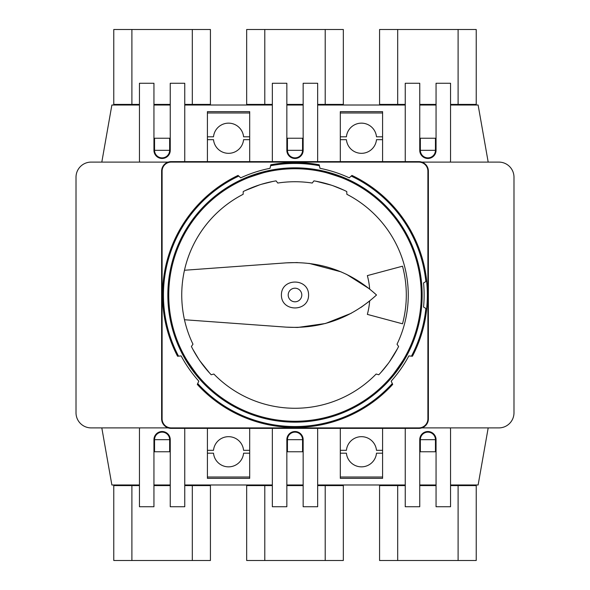<?xml version="1.0" encoding="UTF-8"?>
<svg xmlns="http://www.w3.org/2000/svg" width="590" height="590" viewBox="0 0 590 590"><rect width="100%" height="100%" fill="white"/><g stroke="black" fill="none" stroke-linecap="round" stroke-linejoin="round"><path stroke-width="0.89" d="M421.813 427.898L498.882 427.898A15.104 15.104 0 0 0 513.986 412.801L513.986 177.199A15.104 15.104 0 0 0 498.882 162.103L421.813 162.103M168.187 162.103L91.118 162.103A15.104 15.104 0 0 0 76.014 177.199L76.014 412.801A15.104 15.104 0 0 0 91.118 427.898L168.187 427.898M340.305 139.675L346.419 139.675A15.104 15.104 0 0 0 376.486 139.675L382.593 139.675M249.695 161.623L249.695 111.658L207.407 111.658L207.407 161.623M382.593 161.623L382.593 111.658L340.305 111.658L340.305 161.623M435.45 138.237L420.353 138.237L420.353 150.317A7.552 7.552 0 0 0 427.898 157.869A7.552 7.552 0 0 0 435.45 150.317L435.45 138.237M302.552 138.237L287.448 138.237L287.448 150.317A7.552 7.552 0 0 0 295 157.869A7.552 7.552 0 0 0 302.552 150.317L302.552 138.237M169.647 138.237L154.55 138.237L154.55 150.317A7.552 7.552 0 0 0 162.103 157.869A7.552 7.552 0 0 0 169.647 150.317L169.647 138.237M450.553 105.013L478.121 105.013L488.188 162.103M436.054 105.013L419.748 105.013M405.249 105.013L317.656 105.013M303.157 105.013L286.843 105.013M272.344 105.013L184.751 105.013M170.252 105.013L153.946 105.013M139.447 105.013L111.879 105.013L101.812 162.103M382.593 136.799L376.486 136.799A15.104 15.104 0 0 0 346.419 136.799L340.305 136.799M249.695 136.799L243.582 136.799A15.104 15.104 0 0 0 213.514 136.799L207.407 136.799M207.407 139.675L213.514 139.675A15.104 15.104 0 0 0 243.582 139.675L249.695 139.675M382.593 450.325L376.486 450.325A15.104 15.104 0 0 0 346.419 450.325L340.305 450.325M340.305 453.201L346.419 453.201A15.104 15.104 0 0 0 376.486 453.201L382.593 453.201M249.695 450.325L243.582 450.325A15.104 15.104 0 0 0 213.514 450.325L207.407 450.325M207.407 453.201L213.514 453.201A15.104 15.104 0 0 0 243.582 453.201L249.695 453.201M207.407 112.978L249.695 112.978M249.695 428.377L249.695 478.343L207.407 478.343L207.407 428.377M207.407 477.022L249.695 477.022M382.593 112.978L340.305 112.978M340.305 428.377L340.305 478.343L382.593 478.343L382.593 428.377M382.593 477.022L340.305 477.022M169.647 150.317L154.55 150.317M302.552 150.317L287.448 150.317M435.45 150.317L420.353 150.317M154.55 439.683L154.55 451.763L169.647 451.763L169.647 439.683A7.552 7.552 0 0 0 162.103 432.131A7.552 7.552 0 0 0 154.55 439.683L169.647 439.683M287.448 439.683L287.448 451.763L302.552 451.763L302.552 439.683A7.552 7.552 0 0 0 295 432.131A7.552 7.552 0 0 0 287.448 439.683L302.552 439.683M420.353 439.683L420.353 451.763L435.45 451.763L435.45 439.683A7.552 7.552 0 0 0 427.898 432.131A7.552 7.552 0 0 0 420.353 439.683L435.45 439.683M488.188 427.898L478.121 484.987L450.553 484.987M139.447 484.987L111.879 484.987L101.812 427.898M436.054 484.987L419.748 484.987M405.249 484.987L317.656 484.987M303.157 484.987L286.843 484.987M272.344 484.987L184.751 484.987M170.252 484.987L153.946 484.987M418.841 427.898A9.064 9.064 0 0 0 427.898 418.841L427.898 171.159A9.064 9.064 0 0 0 418.841 162.103L171.159 162.103A9.064 9.064 0 0 0 162.103 171.159L162.103 418.841A9.064 9.064 0 0 0 171.159 427.898L418.841 427.898L418.841 428.377A9.536 9.536 0 0 0 428.377 418.841L427.898 418.841M297.397 262.557L286.393 262.845L184.464 270.257C180.835 286.755 180.835 303.245 184.464 319.743L286.393 327.155L297.36 327.45M297.862 327.435L325.422 323.504L351.22 313.29M360.874 307.486L369.665 301.003A74.908 74.908 0 0 1 367.356 314.389L402.513 323.807A111.303 111.303 0 0 0 402.513 266.193L367.356 275.611A74.908 74.908 0 0 1 369.665 288.997L346.492 274.291M184.464 319.743A113.265 113.265 0 0 0 192.982 344.206L192.414 345.017M192.982 344.206L191.396 346.47A115.684 115.684 0 0 0 211.198 374.753L213.868 374.038A113.265 113.265 0 0 0 376.132 374.038L378.802 374.753A115.684 115.684 0 0 0 398.604 346.47L397.018 344.206A113.265 113.265 0 0 0 346.861 194.302L346.765 191.544A115.684 115.684 0 0 0 313.932 180.872L312.228 183.048A113.265 113.265 0 0 0 277.772 183.048L277.16 182.273M378.271 374.606L378.802 374.753M397.586 345.017L397.018 344.206M312.84 182.273L312.228 183.048M341.072 271.85L309.02 263.361M286.393 327.155C320.923 329.021 350.962 318.298 376.516 295C350.962 271.702 320.923 260.979 286.393 262.845M288.2 295A6.8 6.8 0 0 0 298.4 300.885A6.8 6.8 0 0 0 298.4 289.115A6.8 6.8 0 0 0 288.2 295M277.772 183.048L276.068 180.872A115.684 115.684 0 0 0 243.235 191.544L243.139 194.302A113.265 113.265 0 0 0 184.464 270.257M281.408 295C281.268 312.25 308.732 312.25 308.592 295C308.732 277.75 281.268 277.75 281.408 295M418.841 428.377L171.159 428.377A9.536 9.536 0 0 1 161.623 418.841L161.623 171.159A9.536 9.536 0 0 1 171.159 161.623L418.841 161.623A9.536 9.536 0 0 1 428.377 171.159L428.377 418.841M238.773 176.071A131.555 131.555 0 0 0 178.519 356.146L177.553 356.227A132.448 132.448 0 0 1 238.05 175.422L240.735 177.833A129.129 129.129 0 0 1 270.036 168.312L270.581 165.731A131.555 131.555 0 0 1 319.419 165.731L319.964 168.312A129.129 129.129 0 0 1 349.265 177.833L351.227 176.071A131.555 131.555 0 0 1 425.869 281.585L423.561 282.92A129.129 129.129 0 0 1 423.561 307.08L425.869 308.415A131.555 131.555 0 0 1 411.481 356.146L408.855 355.918A129.129 129.129 0 0 1 391.185 381.155L392.298 383.537A131.555 131.555 0 0 1 197.702 383.537L198.815 381.155A129.129 129.129 0 0 1 181.145 355.918L178.519 356.146M197.702 383.537L197.296 384.422A132.448 132.448 0 0 0 392.704 384.422L392.298 383.537M319.419 165.731L319.219 164.787A132.448 132.448 0 0 0 270.781 164.787L270.581 165.731M411.481 356.146L412.447 356.227A132.448 132.448 0 0 0 351.95 175.422L351.227 176.071M167.84 295A127.16 127.16 0 0 0 358.58 405.124A127.16 127.16 0 0 0 358.58 184.877A127.16 127.16 0 0 0 167.84 295M425.869 281.585L426.614 281.15A132.344 132.344 0 0 1 426.614 308.85L425.869 308.415M168.747 295A126.253 126.253 0 0 0 358.13 404.342A126.253 126.253 0 0 0 358.13 185.658A126.253 126.253 0 0 0 168.747 295M211.198 374.753L213.868 374.038M380.292 373.16L380.793 372.607M381.037 372.334L388.36 363.315M389.481 361.759L397.476 348.675M389.017 379.267C389.289 380.602 407.675 354.339 406.34 354.524M348.1 180.452C349.295 179.803 318.806 169.898 319.374 171.122M270.626 171.122C271.216 169.891 240.72 179.795 241.9 180.452M183.66 354.524C182.317 354.325 200.703 380.587 200.983 379.267M273.922 181.255L273.185 181.388M272.823 181.462L261.554 184.257M259.718 184.825L245.197 190.585M344.803 190.585L344.132 190.268M343.8 190.113L333.04 185.747M331.219 185.135L316.078 181.255M192.524 348.675L192.731 349.074M192.908 349.398L198.874 359.362M199.958 360.947L209.708 373.16M184.751 485.592L210.424 485.592L210.424 560.5L113.774 560.5L113.774 485.592L139.447 485.592M153.946 485.592L170.252 485.592M184.604 428.377A9.064 9.064 0 0 1 184.751 430.014L184.751 506.736L170.252 506.736L170.252 439.683A8.157 8.157 0 0 0 162.103 431.526A8.157 8.157 0 0 0 153.946 439.683L153.946 506.736L139.447 506.736L139.447 430.014A9.064 9.064 0 0 1 139.697 427.898M131.895 560.5L131.895 485.592M192.303 485.592L192.303 560.5M210.424 485.592L210.424 484.987M113.774 485.592L113.774 484.987M317.656 485.592L343.328 485.592L343.328 560.5L246.672 560.5L246.672 485.592L272.344 485.592M286.843 485.592L303.157 485.592M317.501 428.377A9.064 9.064 0 0 1 317.656 430.014L317.656 506.736L303.157 506.736L303.157 439.683A8.157 8.157 0 0 0 295 431.526A8.157 8.157 0 0 0 286.843 439.683L286.843 506.736L272.344 506.736L272.344 430.014A9.064 9.064 0 0 1 272.499 428.377M264.792 560.5L264.792 485.592M325.208 485.592L325.208 560.5M343.328 485.592L343.328 484.987M246.672 485.592L246.672 484.987M450.553 485.592L476.226 485.592L476.226 560.5L379.577 560.5L379.577 485.592L405.249 485.592M419.748 485.592L436.054 485.592M450.303 427.898A9.064 9.064 0 0 1 450.553 430.014L450.553 506.736L436.054 506.736L436.054 439.683A8.157 8.157 0 0 0 427.898 431.526A8.157 8.157 0 0 0 419.748 439.683L419.748 506.736L405.249 506.736L405.249 430.014A9.064 9.064 0 0 1 405.396 428.377M397.697 560.5L397.697 485.592M458.106 485.592L458.106 560.5M476.226 485.592L476.226 484.987M379.577 485.592L379.577 484.987M405.249 104.408L379.577 104.408L379.577 29.5L476.226 29.5L476.226 104.408L450.553 104.408M436.054 104.408L419.748 104.408M405.396 161.623A9.064 9.064 0 0 1 405.249 159.986L405.249 83.264L419.748 83.264L419.748 150.317A8.157 8.157 0 0 0 427.898 158.474A8.157 8.157 0 0 0 436.054 150.317L436.054 83.264L450.553 83.264L450.553 159.986A9.064 9.064 0 0 1 450.303 162.103M458.106 29.5L458.106 104.408M397.697 104.408L397.697 29.5M379.577 104.408L379.577 105.013M476.226 104.408L476.226 105.013M272.344 104.408L246.672 104.408L246.672 29.5L343.328 29.5L343.328 104.408L317.656 104.408M303.157 104.408L286.843 104.408M272.499 161.623A9.064 9.064 0 0 1 272.344 159.986L272.344 83.264L286.843 83.264L286.843 150.317A8.157 8.157 0 0 0 295 158.474A8.157 8.157 0 0 0 303.157 150.317L303.157 83.264L317.656 83.264L317.656 159.986A9.064 9.064 0 0 1 317.501 161.623M325.208 29.5L325.208 104.408M264.792 104.408L264.792 29.5M246.672 104.408L246.672 105.013M343.328 104.408L343.328 105.013M139.447 104.408L113.774 104.408L113.774 29.5L210.424 29.5L210.424 104.408L184.751 104.408M170.252 104.408L153.946 104.408M139.697 162.103A9.064 9.064 0 0 1 139.447 159.986L139.447 83.264L153.946 83.264L153.946 150.317A8.157 8.157 0 0 0 162.103 158.474A8.157 8.157 0 0 0 170.252 150.317L170.252 83.264L184.751 83.264L184.751 159.986A9.064 9.064 0 0 1 184.604 161.623M192.303 29.5L192.303 104.408M131.895 104.408L131.895 29.5M113.774 104.408L113.774 105.013M210.424 104.408L210.424 105.013M428.377 171.159L427.898 171.159M418.841 161.623L418.841 162.103M171.159 161.623L171.159 162.103M161.623 171.159L162.103 171.159M161.623 418.841L162.103 418.841M171.159 428.377L171.159 427.898"/></g></svg>
